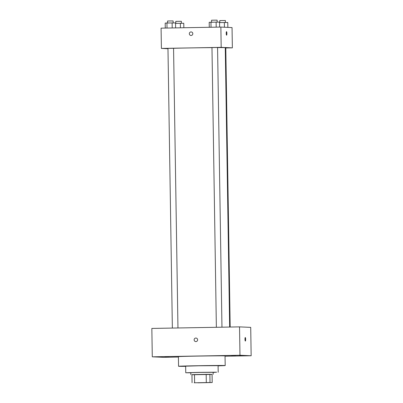 <?xml version="1.0" encoding="UTF-8"?>
<svg xmlns="http://www.w3.org/2000/svg" width="403" height="403" viewBox="0 0 403 403"><rect width="100%" height="100%" fill="white"/><g stroke="black" fill="none" stroke-linecap="round" stroke-linejoin="round"><path stroke-width="0.6" d="M194.165 382.785L210.245 382.512L194.165 382.785M197.969 382.82L212.2 382.533L197.969 382.82M206.306 382.462L206.18 374.352L194.488 374.563L194.614 382.674M194.488 374.563L191.949 374.644L192.075 382.754M206.18 374.352L209.882 374.327L210.013 382.432M212.2 382.533L212.069 374.422L209.882 374.327M212.069 374.427L191.949 374.745M190.861 374.709L190.826 372.679L199.928 372.412L213.127 372.332L213.162 374.357M213.132 372.463L216.658 372.196L198.996 372.372L185.758 372.76L190.831 372.81M218.199 372.251L218.094 365.662L198.896 365.783L185.657 366.171L185.758 372.76M218.099 365.848A23.319 0.262 179.1 0 0 225.191 365.551A23.319 0.262 179.1 0 0 197.591 365.728A23.319 0.262 179.1 0 0 178.559 366.282A23.319 0.262 179.1 0 0 185.657 366.357M178.559 366.282L178.408 356.655A23.319 0.262 -0.9 0 1 197.44 356.096A23.319 0.262 -0.9 0 1 225.04 355.92L225.191 365.551M243.855 355.834L239.649 355.859L243.855 355.834M169.124 357.164L164.918 357.189L169.124 357.164M160.893 356.801L156.691 356.826L160.893 356.801M235.629 355.466L231.423 355.496L235.629 355.466M225.045 356.217L251.155 355.753L239.976 355.26L152.289 356.821L163.467 357.315L178.413 357.048M239.976 355.26L239.533 326.878L250.711 327.372L251.155 355.753M239.533 326.878L151.845 328.435L152.289 356.821M197.621 339.789A1.773 1.743 -87.5 0 0 195.959 338.046A1.773 1.743 -87.5 0 0 194.135 339.744A1.773 1.743 -87.5 0 0 195.803 341.593A1.773 1.743 -87.5 0 0 197.621 339.789M195.959 338.046A1.773 1.743 -87.5 0 0 194.135 339.744A1.773 1.743 -87.5 0 0 195.803 341.593M245.341 341.064A1.773 0.327 -91 0 1 244.984 339.286A1.773 0.327 -91 0 1 245.281 337.513A1.773 0.327 -91 0 1 245.639 339.281A1.773 0.327 -91 0 1 245.341 341.064L245.341 341.064A1.773 0.327 -91 0 0 245.634 339.281A1.773 0.327 -91 0 0 245.281 337.513M172.363 328.072L167.97 48.39L173.567 48.305A28.386 0.317 -0.9 0 1 211.973 47.63M217.57 47.594A28.386 0.317 -0.9 0 1 225.267 47.69L229.655 327.05M216.366 327.286L211.973 47.604L214.769 47.529L217.57 47.519L221.962 327.191M225.267 47.871L225.796 47.881L230.178 327.045M225.796 47.967L232.365 47.851L221.187 47.358L161.401 48.42L167.975 48.713M232.365 47.851L232.047 27.58L220.869 27.082L221.187 47.358M220.869 27.082L161.079 28.15L161.401 48.42M190.992 35.469A1.773 1.743 92.5 0 1 189.324 33.731A1.773 1.743 92.5 0 1 191.148 31.928A1.773 1.743 92.5 0 1 192.81 33.776A1.773 1.743 92.5 0 1 190.992 35.469A1.773 1.743 92.5 0 1 189.324 33.731A1.773 1.743 92.5 0 1 191.148 31.928M226.582 35.187A1.773 0.327 -91 0 1 226.229 33.409A1.773 0.327 -91 0 1 226.521 31.641A1.773 0.327 -91 0 1 226.879 33.409A1.773 0.327 -91 0 1 226.582 35.187L226.582 35.187A1.773 0.327 -91 0 0 226.879 33.409A1.773 0.327 -91 0 0 226.521 31.641M183.844 27.742L183.773 23.278L175.552 23.374M180.348 23.288L180.418 27.802M175.799 23.369L175.768 21.384L178.564 21.314L181.36 21.299L181.395 23.283M227.856 27.394L227.776 22.492L219.554 22.588M224.35 22.503L224.426 27.243M219.801 22.583L219.771 20.603L222.567 20.528L225.368 20.513L225.398 22.503M175.622 27.888L175.547 22.911L166.943 23.011L165.19 23.097L165.27 28.074M172.121 22.921L172.197 27.948M166.943 23.011L167.018 28.044M167.572 23.001L167.537 21.021L170.338 20.946L173.134 20.936L173.164 22.921M219.63 27.107L219.549 22.13L216.124 22.14L209.192 22.311L209.273 27.288M216.124 22.14L216.199 27.167M210.945 22.23L211.026 27.258M211.575 22.22L211.54 20.236L214.341 20.16L217.136 20.15L217.167 22.135M173.567 48.305L177.96 327.971"/></g></svg>
